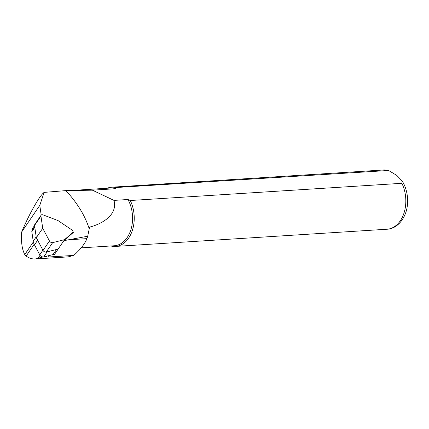 <?xml version="1.0" encoding="UTF-8"?>
<svg xmlns="http://www.w3.org/2000/svg" width="429" height="429" viewBox="0 0 429 429"><rect width="100%" height="100%" fill="white"/><g stroke="black" fill="none" stroke-linecap="round" stroke-linejoin="round"><path stroke-width="0.64" d="M32.17 230.475A2.965 1.898 34.2 0 0 32.03 230.646A2.965 1.898 34.2 0 0 31.826 231.665L33.221 241.221A13.798 8.816 34.2 0 0 34.476 244.895L39.736 254.831A2.965 1.898 34.2 0 0 43.731 256.912L53.04 254.574A13.798 8.816 34.2 0 0 53.228 254.526A13.798 8.816 34.2 0 0 54.885 253.861M53.228 254.526L54.569 254.327L63.857 240.664L87.709 236.24L89.227 228.813C85.017 215.589 77.236 202.858 65.894 190.61L44.133 192.39L39.784 205.357L41.205 215.101M32.164 230.448L31.987 229.252L32.77 229.553M72.978 232.137L73.386 232.405L63.857 240.664M31.987 229.252L34.535 225.509M43.699 256.923L47.801 257.051L73.702 255.411L68.163 256.885L35.275 258.977L43.281 256.891M44.133 192.39C42.761 193.393 40.964 195.549 38.749 198.858C32.936 207.775 27.247 218.822 21.67 232.009C20.989 241.811 22.024 249.335 24.769 254.569L26.174 256.065C29.118 258.183 32.154 259.154 35.28 258.977M21.67 232.009L39.784 205.357M87.709 236.24L86.931 238.626C84.711 244.08 80.298 249.673 73.702 255.411M86.931 238.626L70.747 239.65M65.894 190.61L92.407 190.176L115.916 188.685L115.868 187.543L388.572 170.469L396.804 175.429L402.236 181.043L401.866 183.306L130.277 200.509A29.671 20.608 86.4 0 1 132.4 230.298A29.671 20.608 86.4 0 1 115.46 246.428A29.671 20.608 86.4 0 1 111.304 246.09L111.009 245.967M130.277 200.509L127.944 199.512L113.985 200.397C118.05 215.578 100.59 224.415 89.489 227.145L89.227 228.807M127.944 199.512A28.931 20.093 86.4 0 1 131.038 229.22A28.931 20.093 86.4 0 1 114.275 245.758L81.215 247.855M107.186 188.234A29.671 20.608 86.4 0 1 111.712 187.205A29.671 20.608 86.4 0 1 115.868 187.543M79.011 190.02L110.612 188.015A28.931 20.093 86.4 0 1 115.916 188.685M92.407 190.176L113.985 200.397M64.548 239.645L58.135 249.077L46.23 252.075A2.376 1.518 -145.8 0 1 43.034 250.407L36.309 237.698L34.529 225.482A2.376 1.518 -145.8 0 1 34.69 224.667L41.104 215.229A2.376 1.518 -145.8 0 1 43.184 214.924L58.044 220.586L71.729 229.81A2.376 1.518 -145.8 0 1 72.855 232.405A2.376 1.518 -145.8 0 1 72.683 232.598L64.548 239.645L52.644 242.637A2.376 1.518 -145.8 0 1 49.448 240.969L42.723 228.26L40.943 216.044A2.376 1.518 -145.8 0 1 41.104 215.229M36.309 237.698L42.723 228.26M46.311 257.073L46.97 256.097M26.174 256.065L34.175 244.289M37.832 258.542L40.036 255.298M24.769 254.569L33.355 241.935M47.801 257.051L48.756 255.652M401.866 183.306A29.671 20.608 86.4 0 1 403.984 213.09A29.671 20.608 86.4 0 1 387.049 229.225L115.46 246.428M111.712 187.205L383.295 169.997A29.671 20.608 86.4 0 1 387.451 170.334M34.792 227.3L31.826 231.665M33.221 241.221L36.186 236.856M34.476 244.895L37.645 240.224M39.736 254.831L42.911 250.166M47.179 251.834L43.731 256.912M53.04 254.574L56.494 249.49M71.992 233.617L72.683 232.598M46.23 252.075L52.644 242.637M43.034 250.407L49.448 240.969M34.529 225.482L40.943 216.044M383.295 169.997L388.572 170.469M402.236 181.043C408.623 191.377 408.912 204.89 405.325 213.781C401.34 224.131 393.345 229.156 387.049 229.225M32.03 230.646L34.706 226.705M72.088 233.532L72.855 232.405"/></g></svg>
